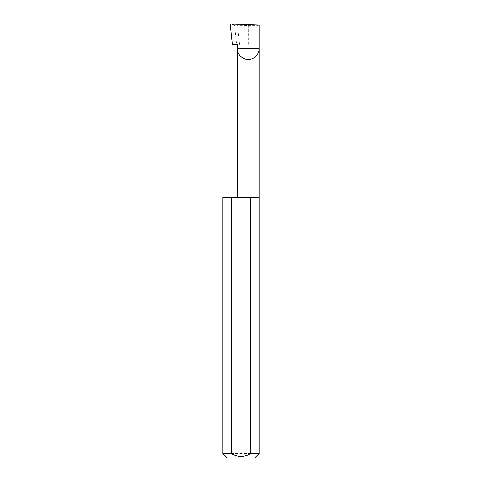 <?xml version="1.0" encoding="UTF-8"?>
<svg xmlns="http://www.w3.org/2000/svg" width="482" height="482" viewBox="0 0 482 482"><rect width="100%" height="100%" fill="white"/><g stroke="black" fill="none" stroke-linecap="round" stroke-linejoin="round"><path stroke-width="0.36" stroke-dasharray="2.41 1.81" d="M259.075 197.596L222.925 197.596M259.075 453.562L222.925 453.562M237.415 44.308L232.312 44.308M239.566 44.308L237.566 25.269L234.523 24.901L236.56 44.308M234.523 24.901L231.197 24.1M259.075 25.076C258.388 25.624 254.779 25.811 248.242 25.642L237.566 25.269M230.288 25.034L233.089 24.69M227.263 457.9L254.737 457.9M248.242 44.308L248.242 25.642"/><path stroke-width="0.72" d="M237.415 197.596L237.415 48.646L259.075 48.646L259.075 25.076L231.197 24.1L230.288 25.034L232.312 44.308L237.415 44.308L237.415 48.646C236.975 51.815 240.229 59.334 248.242 59.479C256.261 59.334 259.509 51.815 259.075 48.646L259.075 453.562L254.737 457.9L227.263 457.9L222.925 453.562L231.191 453.562C237.728 457.31 244.266 457.31 250.809 453.562L259.075 453.562M250.809 453.562L250.809 197.596L259.075 197.596M222.925 453.562L222.925 197.596L231.191 197.596L231.191 453.562M250.809 197.596L231.191 197.596"/></g></svg>
